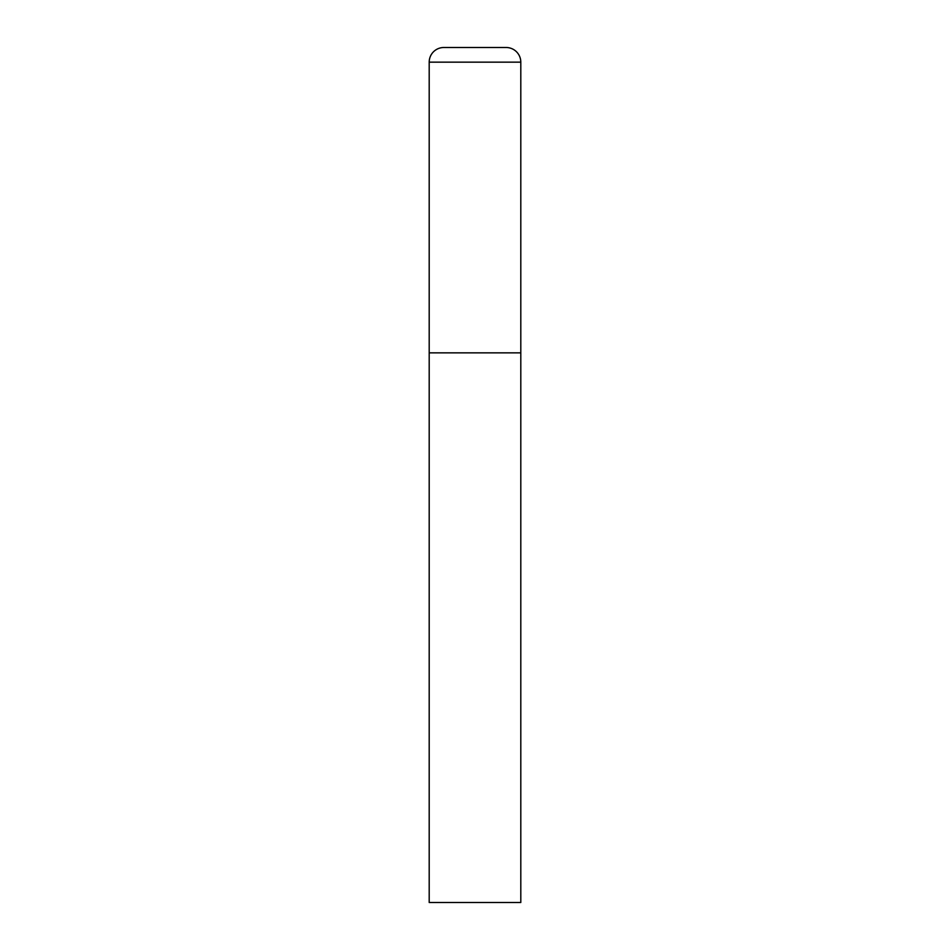 <?xml version="1.0" encoding="UTF-8"?>
<svg xmlns="http://www.w3.org/2000/svg" width="950" height="950" viewBox="0 0 950 950"><rect width="100%" height="100%" fill="white"/><g stroke="black" fill="none" stroke-linecap="round" stroke-linejoin="round"><path stroke-width="1.43" d="M443.852 47.5A14.654 14.654 0 0 0 429.198 62.154L429.198 902.5L520.802 902.5L520.802 352.854L429.198 352.854L520.802 352.854L520.802 62.154A14.654 14.654 0 0 0 506.148 47.5L443.852 47.5L506.148 47.5M429.198 62.154L520.802 62.154"/></g></svg>
